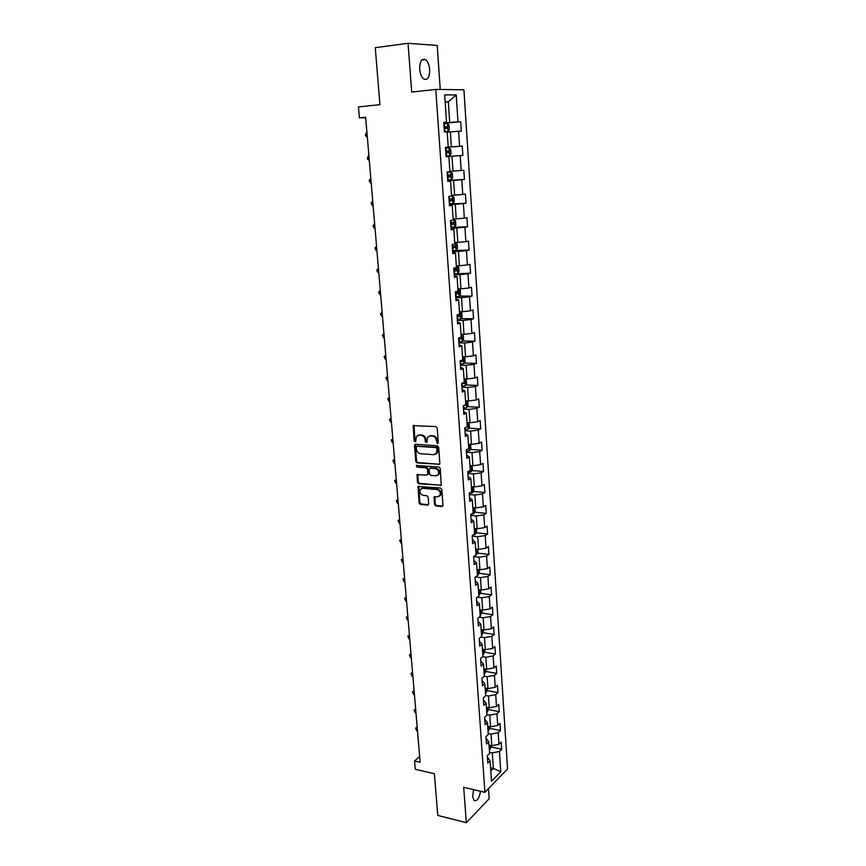 <?xml version="1.0" encoding="UTF-8"?>
<svg xmlns="http://www.w3.org/2000/svg" width="866" height="866" viewBox="0 0 866 866"><rect width="100%" height="100%" fill="white"/><g stroke="black" fill="none" stroke-linecap="round" stroke-linejoin="round"><path stroke-width="1.3" d="M437.525 443.576L438.304 442.667L437.211 428.02L435.89 426.57L413.223 425.671L414.154 441.032L415.669 441.747L416.384 436.486L419.166 435.165L420.973 435.284C423.322 435.695 424.73 437.243 425.163 439.906L425.314 441.79L426.851 442.504L427.555 437.254L430.402 435.89L432.221 436.009C434.613 436.432 436.02 437.98 436.453 440.664L437.525 443.576M473.55 789.63L472.652 796.503L474.113 800.541C477.079 801.461 479.212 798.376 480.533 791.286M429.688 69.54C429.211 64.723 427.804 61.41 425.466 59.602C421.634 58.271 419.707 61.464 419.674 69.161C420.162 73.967 421.558 77.269 423.864 79.055C427.717 80.376 429.655 77.204 429.688 69.54M439.343 496.207L440.632 495.179L437.46 496.748L434.169 496.943L434.505 504.477L435.804 505.928L441.877 506.523L442.991 505.311L441.801 489.485L440.491 488.023L418.04 486.486L419.101 502.951L420.389 504.391L427.62 505.105L428.702 503.904L428.183 497.181L426.884 495.742L423.29 495.395C420.281 494.334 419.306 492.332 420.356 489.387L422.727 488.272L436.919 489.571C439.939 490.611 440.946 492.613 439.917 495.579L439.971 495.872M440.253 89.49L437.211 45.422L408.048 43.3L375.281 47.684L379.925 104.656L358.448 106.897L359.39 117.852L365.647 117.235L420.151 762.286L414.554 761.008L415.269 769.257L434.386 773.728L437.774 815.436L466.341 822.7L489.182 798.723L488.489 788.634M408.048 43.3L411.696 92.067L435.782 89.436L484.917 792.325L463.689 787.291L466.341 822.7M438.737 464.62L439.852 463.353L438.651 447.235L437.33 445.774L415.593 444.269L414.511 445.535L415.788 461.47L417.087 462.909L439.603 464.252M440.231 468.452L441.238 485.231L418.743 483.748L417.444 482.308L417.109 474.73L426.7 475.055L427.793 473.81L427.447 469.296L426.137 467.856L417.066 467.12L416.297 465.529L438.921 467.001L440.231 468.452M435.782 89.436L463.927 89.761L507.552 768.932L484.917 792.325M491.174 747.022L501.663 749.274L501.187 742.097L498.978 744.273L498.21 732.701L500.44 730.558L499.963 723.316L497.733 725.437L496.965 713.768L499.206 711.668L498.729 704.372L496.478 706.44L495.709 694.662L497.961 692.627L497.474 685.255L495.222 687.268L494.443 675.383L496.705 673.412L496.218 665.976L493.945 667.924L493.155 655.941L495.439 654.025L494.951 646.523L492.657 648.418L491.866 636.326L494.161 634.464L493.663 626.897L491.368 628.738L490.567 616.527L492.873 614.73L492.375 607.098L490.059 608.874L489.247 596.555L491.574 594.823L491.065 587.116L488.738 588.826L487.915 576.41L490.264 574.732L489.755 566.959L487.406 568.605L486.584 556.069L488.933 554.457L488.424 546.619L486.064 548.2L485.231 535.545L487.601 534.008L487.082 526.084L484.711 527.611L483.867 514.837L486.259 513.365L485.729 505.376L483.336 506.827L482.492 493.945L484.895 492.527L484.365 484.462L481.961 485.848L481.095 472.847L483.52 471.505L482.99 463.364L480.565 464.685L479.699 451.554L482.135 450.288L481.593 442.071L479.158 443.316L478.281 430.066L480.738 428.865L480.197 420.573L477.74 421.753L476.852 408.384L479.32 407.247L478.779 398.88L476.3 399.984L475.412 386.485L477.902 385.435L477.35 376.981L474.86 378.009L473.962 364.38L476.462 363.406L475.899 354.876L473.399 355.829L472.49 342.07L475.012 341.172L474.449 332.566L471.916 333.432L471.007 319.543L473.54 318.72L472.977 310.028L470.433 310.818L469.513 296.8L472.067 296.064L471.494 287.285L468.928 287.999L467.997 273.84L470.574 273.18L469.989 264.325L467.413 264.953L466.471 250.653L469.058 250.079L468.474 241.138L465.876 241.679L464.923 227.238L467.543 226.751L466.947 217.723L464.328 218.178L463.375 203.607L466.005 203.207L465.41 194.081L462.769 194.449L461.795 179.727L464.447 179.414L463.84 170.212L461.188 170.483L460.214 155.62L462.877 155.404L462.271 146.094L459.597 146.289L458.612 131.275L461.297 131.145L460.68 121.749L457.984 121.846L456.22 94.924L444.68 94.881L446.542 122.236L443.738 122.333L444.399 131.957L447.192 131.816L448.231 147.079L445.449 147.274L446.109 156.789L448.88 156.562L446.098 156.746M501.663 749.274L499.444 751.472L500.786 771.747L491.477 781.305L490.08 760.792L487.785 763.065L487.287 755.758L489.582 753.507L488.781 741.794L486.476 744.013L485.967 736.641L488.283 734.444L487.471 722.623L485.155 724.788L484.646 717.351L486.963 715.208L486.151 703.279L483.823 705.389L483.304 697.888L485.642 695.799L484.819 683.772L482.47 685.818L481.951 678.24L484.31 676.216L483.477 664.081L481.117 666.073L480.587 658.42L482.957 656.46L482.124 644.207L479.742 646.144L479.212 638.426L481.604 636.521L480.76 624.159L478.368 626.031L477.826 618.248L480.229 616.408L479.385 603.927L476.971 605.735L476.43 597.876L478.844 596.1L477.989 583.511L475.564 585.254L475.012 577.319L477.447 575.609L476.581 562.911L474.135 564.578L473.594 556.578L476.04 554.933L475.163 542.105L472.706 543.718L472.154 535.643L474.622 534.062L473.734 521.115L471.256 522.653L470.693 514.501L473.182 512.997L472.295 499.931L469.794 501.403L469.231 493.165L471.732 491.726L470.833 478.552L468.322 479.937L467.748 471.634L470.27 470.27L469.361 456.956L466.828 458.276L466.254 449.898L468.787 448.599L467.878 435.165L465.323 436.41L464.75 427.945L467.304 426.732L466.373 413.169L463.808 414.338L463.223 405.786L465.8 404.649L464.858 390.956L462.282 392.049L461.686 383.421L464.273 382.361L463.332 368.526L460.734 369.544L460.127 360.83L462.736 359.845L461.795 345.891L459.175 346.822L458.569 338.032L461.188 337.123L460.236 323.029L457.594 323.884L456.977 314.997L459.63 314.174L458.655 299.939L456.003 300.719L455.386 291.745L458.049 291.008L457.064 276.633L454.39 277.315L453.773 268.254L456.447 267.605L455.462 253.089L452.766 253.695L452.139 244.537L454.845 243.974L453.838 229.317L451.132 229.826L450.493 220.581L453.21 220.116L452.204 205.307L449.465 205.729L448.826 196.387L451.576 196.008L450.547 181.059L447.798 181.384L447.148 171.955L449.909 171.663L448.88 156.562M488.218 733.502L491.022 734.087L491.812 745.669L489.009 745.074M486.086 738.276L488.781 741.794M491.812 745.669L498.978 744.273M491.022 734.087L498.21 732.701M486.919 714.569L489.745 715.121L490.535 726.812L487.72 726.238M484.765 719.213L487.471 722.623M490.535 726.812L497.733 725.437M489.745 715.121L496.965 713.768M485.62 695.463L488.456 696.004L489.247 707.793L486.421 707.241M483.445 699.977L486.151 703.279M489.247 707.793L496.478 706.44M488.456 696.004L495.709 694.662M484.31 676.194L487.147 676.703L487.959 688.6L485.122 688.069M482.113 680.579L484.819 683.772M487.959 688.6L495.222 687.268M487.147 676.703L494.443 675.383M482.676 656.699L485.837 657.24L486.649 669.245L483.802 668.736M480.771 660.996L483.477 664.081M486.649 669.245L493.945 667.924M485.837 657.24L493.155 655.941M480.966 637.03L484.505 637.603L485.328 649.706L482.47 649.229M479.407 641.241L482.124 644.207M485.328 649.706L492.657 648.418M484.505 637.603L491.866 636.326M479.212 617.177L483.174 617.783L483.997 629.993L481.128 629.55M478.043 621.312L480.76 624.159M483.997 629.993L491.368 628.738M483.174 617.783L490.567 616.527M477.404 597.161L481.821 597.789L482.654 610.108L479.775 609.686M476.657 601.199L479.385 603.927M482.654 610.108L490.059 608.874M481.821 597.789L489.247 596.555M475.531 576.962L480.457 577.611L481.301 590.049L478.411 589.649M475.261 580.902L477.989 583.511M481.301 590.049L488.738 588.826M480.457 577.611L487.915 576.41M473.594 556.578L479.082 557.249L479.926 569.806L477.025 569.427M473.854 560.421L476.581 562.911M479.926 569.806L487.406 568.605M479.082 557.249L486.584 556.069M472.176 536.086L477.696 536.704L478.552 549.369L475.64 549.022M472.435 539.745L475.163 542.105M478.552 549.369L486.064 548.2M477.696 536.704L485.231 535.545M470.758 515.4L476.3 515.974L477.155 528.747L474.232 528.433M470.996 518.886L473.734 521.115M477.155 528.747L484.711 527.611M476.3 515.974L483.867 514.837M469.329 494.529L474.882 495.038L475.759 507.941L472.814 507.649M469.545 497.831L472.295 499.931M475.759 507.941L483.336 506.827M474.882 495.038L482.492 493.945M467.878 473.464L473.453 473.918L474.341 486.941L471.385 486.681M468.095 476.571L470.833 478.552M474.341 486.941L481.961 485.848M473.453 473.918L481.095 472.847M466.417 452.204L472.013 452.604L472.901 465.746L469.946 465.518M466.612 455.115L469.361 456.956M472.901 465.746L480.565 464.685M472.013 452.604L479.699 451.554M464.934 430.748L470.563 431.084L471.461 444.355L468.484 444.15M465.129 433.465L467.878 435.165M471.461 444.355L479.158 443.316M470.563 431.084L478.281 430.066M463.451 409.088L469.101 409.369L470 422.76L467.023 422.586M463.624 411.61L466.373 413.169M470 422.76L477.74 421.753M469.101 409.369L476.852 408.384M461.946 387.221L467.618 387.448L468.528 400.958L465.529 400.828M462.108 389.538L464.858 390.956M468.528 400.958L476.3 399.984M467.618 387.448L475.412 386.485M460.431 365.149L466.125 365.311L467.045 378.962L464.079 378.853M460.571 367.26L463.332 368.526M467.045 378.962L474.86 378.009M466.125 365.311L473.962 364.38M458.893 342.871L464.609 342.968L465.54 356.749L462.52 356.673M459.023 344.765L461.795 345.891M465.54 356.749L473.399 355.829M464.609 342.968L472.49 342.07M457.356 320.377L463.094 320.42L464.024 334.319L460.993 334.287M457.465 322.055L460.236 323.029M464.024 334.319L471.916 333.432M463.094 320.42L471.007 319.543M455.787 297.666L461.556 297.644L462.498 311.684L459.456 311.673M455.895 299.127L458.655 299.939M462.498 311.684L470.433 310.818M461.556 297.644L469.513 296.8M454.217 274.739L459.998 274.652L460.961 288.822L457.897 288.854M454.304 275.973L457.064 276.633M460.961 288.822L468.928 287.999M459.998 274.652L467.997 273.84M452.626 251.595L458.428 251.432L459.402 265.743L456.328 265.808M452.691 252.601L455.462 253.089M459.402 265.743L467.413 264.953M458.428 251.432L466.471 250.653M451.013 228.213L456.847 227.985L457.822 242.437L454.747 242.534M451.067 228.992L453.838 229.317M457.822 242.437L465.876 241.679M456.847 227.985L464.923 227.238M449.389 204.614L455.245 204.311L456.23 218.903L453.145 219.044M449.432 205.145L452.204 205.307M456.23 218.903L464.328 218.178M455.245 204.311L463.375 203.607M447.754 180.778L453.632 180.409L454.628 195.142L451.522 195.315M447.776 181.07L450.547 181.059M454.628 195.142L462.769 194.449M453.632 180.409L461.795 179.727M446.098 156.703L451.998 156.259L453.005 171.143L449.887 171.36M453.005 171.143L461.188 170.483M451.998 156.259L460.214 155.62M447.213 132.152L450.352 131.87L451.37 146.906L445.46 147.382M445.46 147.328L448.231 147.079M451.37 146.906L459.597 146.289M450.352 131.87L458.612 131.275M445.178 102.166L448.328 101.842L449.714 122.431L443.782 122.972M443.76 122.669L446.542 122.236M449.714 122.431L457.984 121.846M445.156 101.863L448.328 101.842L456.22 94.924M419.653 756.451L414.554 761.008M359.39 117.852L365.69 117.689M490.557 767.785L493.349 768.413L492.299 752.879L489.496 752.273M490.773 771.011L493.349 768.413L500.786 771.747M487.385 757.176L490.08 760.792M492.299 752.879L499.444 751.472M443.803 123.297L460.68 121.749M445.46 147.436L462.271 146.094M446.098 156.659L462.877 155.404M447.733 180.474L464.447 179.414M449.357 204.051L466.005 203.207M450.959 227.412L467.543 226.751M455.224 250.469L469.058 250.079M454.152 273.873L470.574 273.18M459.337 296.129L472.067 296.064M460.972 318.645L473.54 318.72M462.585 340.966L475.012 341.172M464.176 363.06L476.462 363.406M465.756 384.959L477.902 385.435M467.304 406.663L479.32 407.247M468.842 428.161L480.738 428.865M470.357 449.454L482.135 450.288M471.851 470.563L483.52 471.505M473.334 491.477L484.895 492.527M474.795 512.207L486.259 513.365M476.246 532.742L487.601 534.008M477.686 553.103L488.933 554.457M479.104 573.27L490.264 574.732M480.5 593.264L491.574 594.823M481.886 613.085L492.873 614.73M483.26 632.732L494.161 634.464M484.624 652.195L495.439 654.025M485.967 671.496L496.705 673.412M487.298 690.635L497.961 692.627M486.779 712.361L488.64 709.557L499.206 711.668M488.067 731.25L489.918 728.425L500.44 730.558M438.185 443.219L437.178 440.318C436.745 437.633 435.338 436.085 432.957 435.674L432.221 436.009M429.2 436.031L432.957 435.674M418.018 435.295L421.699 434.949C424.059 435.36 425.455 436.897 425.899 439.571L426.884 442.45M414.035 425.26L414.89 440.686L415.712 441.682M415.518 444.269L416.524 461.113L417.813 462.552L439.463 464.252M437.049 448.62L436.128 447.603L417.066 446.261L416.297 447.148L416.459 449.108C416.892 451.749 418.289 453.286 420.627 453.73L433.639 454.693L436.54 453.297L437.049 448.62L437.774 448.263L436.854 447.246L436.128 447.603M417.185 446.196L436.854 447.246M435.663 454.174L437.254 452.94L437.925 450.244L437.2 450.601M437.774 448.263L437.925 450.244M417.877 474.319L418.181 481.929L419.469 483.369L441.195 485.285M427.555 474.687L428.518 473.442L428.172 468.928L426.862 467.488L417.066 467.12M416.979 465.248L417.791 466.752M435.815 475.835L438.261 474.665C439.322 471.656 438.326 469.632 435.273 468.593L430.229 468.181L429.125 469.437L429.471 473.951L430.781 475.402L435.815 475.835M437.633 475.326L438.975 474.287C440.036 471.277 439.04 469.253 435.988 468.225L435.273 468.593M430.099 468.181L435.988 468.225M434.916 496.51L435.219 504.066L436.518 505.517L442.786 506.123M440.632 495.179C441.649 492.224 440.653 490.221 437.633 489.182L436.919 489.571M421.645 488.392L423.452 487.894L437.633 489.182M418.798 486.075L419.826 502.551L421.103 503.99L428.508 504.716M444.377 131.664L448.003 131.383L449.389 129.748L449.064 125.061L447.462 123.557L443.836 123.795M448.003 131.383L444.377 131.632M444.171 128.655L447.072 128.449L447.181 126.62L444.041 126.772M444.041 126.815L445.384 126.782L445.838 128.146M366.968 132.866L366.091 132.942L366.405 136.687L367.281 136.612M367.281 136.644L365.355 135.67L366.091 132.942M446.044 155.923L449.649 155.642L451.024 153.975L450.71 149.331L449.118 147.891L445.514 148.162M446.152 151.085L447.062 151.074L446.856 152.892L445.838 152.979L448.729 152.752L448.848 150.933L446.152 151.085L445.947 148.129M368.927 156.107L368.061 156.172L368.375 159.874L369.241 159.809M368.375 159.874L367.314 158.846L368.061 156.172M450.764 171.988L447.17 172.291L450.764 171.988L452.333 173.362L452.647 177.963L451.316 179.619L447.7 179.976M450.493 175.019L448.718 175.138L447.928 177.021L450.374 176.816L450.493 175.019L447.376 175.213M451.283 179.663L450.796 172.02M370.875 179.132L370.009 179.186L370.312 182.856L371.189 182.802M370.875 179.1L369.143 180.334L370.312 182.856M449.335 203.791L452.896 203.445L454.26 201.713L453.946 197.156L451.565 195.943M452.388 195.846L451.565 195.889M449.14 200.901L451.998 200.641L452.128 198.866L449.01 199.083M450.385 198.964L450.136 200.75L449.129 200.825M372.802 201.94L371.936 201.984L372.25 205.621L373.105 205.578M372.802 201.875L371.07 203.077L372.25 205.621M450.959 227.379L454.498 227L455.852 225.225L455.548 220.722L453.178 219.585M453.99 219.466L453.178 219.509M450.764 224.521L453.6 224.24L453.752 222.486L450.634 222.714M452.074 222.594L451.749 224.316L450.753 224.402M374.707 224.532L373.852 224.575L374.155 228.169L375.021 228.137M374.707 224.435L372.986 225.625L374.155 228.169M452.561 250.739L456.09 250.317L457.421 248.52L457.129 244.06L454.78 243M455.581 242.87L454.769 242.891M452.366 247.903L455.191 247.611L455.354 245.868L452.247 246.117M453.73 245.987L453.351 247.665L452.355 247.752M376.602 246.918L375.747 246.951L376.05 250.512L376.905 250.49M376.591 246.788L374.881 247.947L376.05 250.512M457.194 266.068L457.692 273.375L458.991 271.588L458.688 267.172L456.36 266.187M457.161 266.046L456.35 266.057M453.957 271.069L456.772 270.755L456.934 269.023L453.838 269.294M455.364 269.153L454.931 270.787L453.946 270.885M378.474 269.099L377.619 269.11L377.922 272.649L378.778 272.628M378.464 268.925L376.753 270.073L377.922 272.649M455.733 296.778L459.218 296.302L460.539 294.44L460.236 290.067L457.919 289.157M458.72 288.995L457.908 288.995M455.538 294.007L458.33 293.682L458.504 291.961L455.419 292.243M456.967 292.102L456.501 293.693L455.527 293.78M380.336 291.073L379.481 291.084L379.773 294.581L380.629 294.57M380.315 290.868L378.615 292.004L379.773 294.581M457.291 319.478L460.755 318.959L462.065 317.075L461.773 312.734L459.467 311.912M460.268 311.728L459.456 311.717M457.096 316.718L459.878 316.382L460.062 314.683L457.042 314.975M458.558 314.834L458.06 316.371L457.086 316.469M382.177 312.843L381.321 312.843L381.614 316.317L382.469 316.317M382.155 312.615L380.466 313.719L381.614 316.317M461.632 334.287L461.004 334.438M461.881 334.298L463.299 335.196L463.581 339.494L462.282 341.41L458.839 341.951M458.644 339.223L461.416 338.866L461.6 337.188L460.896 337.22M460.117 337.339L459.597 338.844L458.623 338.942M383.995 334.417L383.151 334.406L383.443 337.848L384.288 337.859M383.974 334.157L382.285 335.25L383.443 337.848M463.57 356.695L464.804 357.442L465.085 361.696L463.797 363.644L460.366 364.218M460.182 361.512L462.931 361.144L463.126 359.477M462.931 361.144L460.16 361.198M385.803 355.796L384.959 355.785L385.251 359.184L386.095 359.206M385.781 355.504L384.103 356.575L385.251 359.184M465.269 378.897L466.287 379.481L466.579 383.692L465.291 385.673L461.881 386.268M461.697 383.595L464.436 383.205L464.641 381.56M464.436 383.205L462.238 383.194M387.6 376.991L386.756 376.959L387.037 380.336L387.881 380.369M387.567 376.667L385.89 377.717L387.037 380.336M466.99 400.893L467.77 401.315L468.051 405.483L466.774 407.496L463.386 408.124M464.133 405.385L465.93 405.072L465.713 403.415M389.364 397.981L388.531 397.949L388.812 401.294L389.657 401.337M389.343 397.635L387.676 398.663L388.812 401.294M468.733 422.684L469.513 427.079L468.246 429.114L464.869 429.763M467.207 426.776L467.185 425.087M391.129 418.798L390.295 418.743L390.577 422.067L391.41 422.11M391.096 418.408L389.429 419.425L390.577 422.067M470.519 444.29L470.963 448.469L469.708 450.526L466.341 451.208M468.766 448.209L468.658 446.564M392.872 439.419L392.038 439.365L392.32 442.645L393.142 442.71M392.839 439.008L391.183 440.004L392.32 442.645M472.132 465.692L472.403 469.664L471.147 471.743L467.802 472.457M470.216 469.459L470.108 467.835M394.593 459.857L393.77 459.792L394.041 463.05L394.874 463.115M394.56 459.424L392.915 460.398L394.041 463.05M473.561 486.876L473.821 490.665L472.609 492.722L469.253 493.512M471.645 490.524L471.537 488.911M396.314 480.121L395.481 480.045L395.751 483.271L396.585 483.347M396.271 479.656L394.625 480.619L395.751 483.271M474.979 507.866L475.228 511.47L473.994 513.603L470.963 514.339M473.172 511.362L472.966 509.793M398.003 500.202L397.18 500.126L397.451 503.319L398.273 503.406M397.959 499.704L396.325 500.656L397.451 503.319M476.397 528.671L476.625 532.092L475.391 534.246L473.301 534.907M474.579 532.038L474.373 530.49M399.691 520.109L398.869 520.022L399.139 523.194L399.951 523.28M399.648 519.589L398.014 520.52L399.139 523.194M477.783 549.282L478.01 552.519L475.694 555.16M475.878 552.562L475.77 550.993M401.359 539.843L400.536 539.745L400.806 542.895L401.618 542.993M401.304 539.291L399.681 540.211L401.304 539.28M400.806 542.895L399.681 540.211M479.169 569.709L479.374 572.772L477.437 575.338M477.263 572.87L477.155 571.322M403.004 559.404L402.192 559.306L402.463 562.424L403.275 562.521M402.961 558.83L401.337 559.728L402.961 558.787M402.463 562.424L401.337 559.728M480.543 589.941L480.738 592.831L478.801 595.44M478.638 592.993L478.53 591.456M404.649 578.802L403.837 578.683L404.097 581.779L404.909 581.887M404.595 578.207L402.982 579.083L404.595 578.131M404.097 581.779L402.982 579.083M481.897 610L482.081 612.727L480.165 615.358M479.991 612.944L479.894 611.418M406.273 598.027L405.461 597.908L405.721 600.972L406.533 601.091M406.219 597.399L404.617 598.265L406.208 597.302M405.721 600.972L404.617 598.265M483.25 629.885L483.423 632.429L481.507 635.103M481.344 632.71L481.236 631.195M407.886 617.09L407.074 616.96L407.334 620.002L408.135 620.132M407.832 616.44L406.23 617.296L407.821 616.321M407.334 620.002L406.23 617.296M484.581 649.576L484.744 651.968L482.838 654.674M482.676 652.304L482.579 650.799M409.477 635.99L408.676 635.861L408.936 638.87L409.737 639M409.423 635.319L407.832 636.153L409.412 635.168M408.936 638.87L407.832 636.153M485.902 669.104L486.053 671.334L484.159 674.073M484.007 671.724L483.899 670.23M411.058 654.728L410.267 654.588L410.516 657.575L411.318 657.716M411.004 654.036L409.412 654.858L410.993 653.862M410.516 657.575L409.412 654.858M487.212 688.459L487.352 690.538L485.469 693.298M485.317 690.971L485.22 689.488M412.638 673.315L411.837 673.163L412.086 676.13L412.887 676.27M412.573 672.59L410.993 673.402L412.552 672.395M412.086 676.13L410.993 673.402M488.64 709.557L488.511 707.641M486.616 710.044L486.519 708.583M414.186 691.739L413.396 691.577L413.645 694.521L414.435 694.673M414.132 690.992L412.552 691.782L414.11 690.765M413.645 694.521L412.552 691.782M489.918 728.425L489.799 726.661M487.904 728.956L487.807 727.516M415.734 710.001L414.944 709.849L415.193 712.761L415.983 712.924M415.669 709.243L414.1 710.023L415.648 708.994M415.193 712.761L414.1 710.023M491.076 745.507L491.184 747.12L489.333 749.978M489.182 747.704L489.084 746.275M417.26 728.122L416.47 727.96L416.719 730.839L417.509 731.012M417.195 727.343L415.637 728.1L417.174 727.072M416.719 730.839L415.637 728.1M437.178 440.318L436.453 440.664M431.127 435.555L430.402 435.89M426.04 441.444L425.314 441.79M425.899 439.571L425.163 439.906M421.699 434.949L420.973 435.284M419.902 434.829L419.166 435.165M414.89 440.686L414.154 441.032M413.742 426.234L412.995 426.559M437.319 442.201L436.594 442.548M417.813 462.552L417.087 462.909M416.524 461.113L415.788 461.47M415.247 445.189L414.511 445.535M417.802 445.914L417.066 446.261M441.032 485.285L440.318 485.674M419.469 483.369L418.743 483.748M418.181 481.929L417.444 482.308M417.639 475.185L416.914 475.564M428.518 473.442L427.793 473.81M428.172 468.928L427.447 469.296M426.862 467.488L426.137 467.856M430.954 467.813L430.229 468.181M435.219 504.066L434.505 504.477M434.7 497.344L433.985 497.744M423.452 487.894L422.727 488.272M428.334 504.705L427.62 505.105M421.103 503.99L420.389 504.391M419.826 502.551L419.101 502.951M418.581 486.919L417.845 487.298M442.591 506.123L441.877 506.523M436.518 505.517L435.804 505.928M448.036 131.34L447.505 123.6M444.475 126.739L444.269 123.762M444.81 131.6L444.604 128.623M445.059 126.739L446.943 126.566M449.681 155.599L449.162 147.924M446.477 155.891L446.271 152.946M446.726 151.041L448.599 150.89M446.856 152.892L448.729 152.752M447.798 175.181L447.603 172.258M448.133 179.944L447.928 177.021M448.501 176.935L450.374 176.816M452.929 203.402L452.42 195.878M449.443 199.05L449.259 196.333M449.768 203.759L449.562 200.869M450.136 200.75L451.998 200.641M454.531 226.946L454.033 219.499M451.067 222.681L450.915 220.516M451.381 227.347L451.186 224.489M451.749 224.316L453.6 224.24M456.122 250.274L455.624 242.902M452.669 246.085L452.561 244.45M452.983 250.707L452.799 247.871M453.351 247.665L455.191 247.611M454.26 269.261L454.185 268.157M454.574 273.84L454.379 271.036M454.931 270.787L456.772 270.755M459.251 296.259L458.753 289.017M455.841 292.21L455.797 291.625M456.155 296.746L455.96 293.975M456.501 293.693L458.33 293.682M460.788 318.915L460.301 311.749M457.703 319.446L457.519 316.685M458.06 316.371L459.878 316.382M462.314 341.366L461.838 334.298M459.251 341.918L459.067 339.191M459.597 338.844L461.416 338.866M463.83 363.601L463.353 356.695M460.777 364.185L460.593 361.479M465.323 385.619L464.869 378.886M462.292 386.236L462.108 383.562M466.806 407.442L466.363 400.861M463.797 408.092L463.624 405.613M464.955 405.017L465.93 405.072M468.279 429.06L467.846 422.64M465.28 429.731L465.139 427.761M469.74 450.472L469.307 444.204M466.752 451.175L466.655 449.692M471.18 471.689L470.758 465.583M468.214 472.425L468.138 471.418M472.609 492.722L472.197 486.757M474.027 513.549L473.626 507.736M475.423 534.192L475.044 528.52M476.82 554.651L476.441 549.12M478.194 574.916L477.826 569.536M479.558 595.007L479.201 589.757M480.911 614.914L480.565 609.805M482.254 634.648L481.918 629.669M483.585 654.209L483.26 649.359M484.906 673.596L484.581 668.877M486.216 692.811L485.902 688.221M487.504 711.852L487.201 707.392M488.792 730.742L488.5 726.401M490.069 749.458L489.777 745.236M421.785 60.057L425.466 59.602M413.97 425.347L413.223 425.671M415.464 444.334L414.727 444.68M437.254 452.94L436.54 453.297M417.845 474.362L417.109 474.73M428.324 474.265L427.598 474.633M416.882 465.237L416.297 465.529M438.975 474.287L438.261 474.665M434.894 496.554L434.169 496.943M418.776 486.107L418.04 486.486M445.384 126.772L447.181 126.62M447.062 151.074L448.848 150.933M450.591 198.953L452.128 198.866M452.745 222.519L453.752 222.486M454.574 245.89L455.354 245.868M456.295 269.034L456.934 269.023M457.941 291.972L458.504 291.961"/></g></svg>
